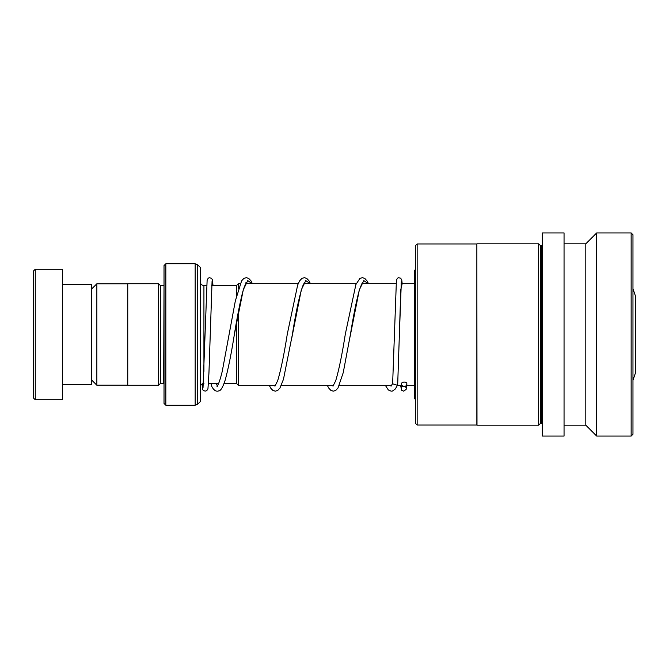 <?xml version="1.0" encoding="UTF-8"?>
<svg xmlns="http://www.w3.org/2000/svg" width="669" height="669" viewBox="0 0 669 669"><rect width="100%" height="100%" fill="white"/><g stroke="black" fill="none" stroke-linecap="round" stroke-linejoin="round"><path stroke-width="1" d="M91.486 379.841L96.854 385.21L96.854 283.79L127.754 283.79M238.381 311.603L238.381 385.319L236.567 383.504L236.567 321.605M632.966 288.699L635.55 296.375L635.55 372.625L632.966 380.301M164.022 285.496L163.662 383.462L160.401 383.462L160.401 285.538L158.586 283.723L127.754 283.723L127.754 385.277L158.586 385.277L158.586 283.723M200.299 334.5L200.299 401.601L197.731 404.168L197.731 264.832L200.299 267.399L200.299 334.5M164.022 403.415L164.022 265.585L165.837 263.77L165.837 405.23L164.022 403.415M240.171 283.681L238.381 283.681L238.381 288.707M236.567 295.455L236.567 285.496L238.381 283.681M33.45 397.971L33.45 271.029L35.265 269.214L35.265 399.786L33.45 397.971M62.468 284.626L91.486 284.626L91.486 384.374L62.468 384.374M35.265 269.214L62.468 269.214L62.468 399.786L35.265 399.786M417.155 425.032L415.34 423.218L415.34 245.782L417.155 243.968L417.155 425.032L476.855 425.032L476.855 243.968L417.155 243.968M540.477 423.368L540.477 245.632L541.564 245.632L541.564 423.368L540.477 423.368L538.662 425.175L476.997 425.175L476.855 243.968M538.662 425.175L538.662 243.825L476.997 243.825M564.051 241.292L564.051 232.937L542.283 232.937L542.283 436.063L564.051 436.063L564.051 241.292M631.151 436.063L631.151 232.937L632.966 234.752L632.966 434.248L631.151 436.063L596.689 436.063L585.81 425.175L585.81 243.825L564.051 243.825M596.689 436.063L596.689 232.937L585.81 243.825M415.34 270.117L414.738 270.117L414.738 398.883L415.34 398.883M406.769 384.173C407.672 381.422 400.781 381.347 401.684 384.123C400.781 386.883 407.68 386.95 406.769 384.173L406.133 389.4L403.708 391.181L401.609 390.203L400.58 385.319M405.949 387.702C405.924 385.57 400.664 386.13 401.325 387.727L401.684 384.123M397.695 384.366L399.401 333.823L397.695 384.366L397.419 385.294L392.636 383.822M217.693 386.256L215.911 383.462M211.822 383.462L211.27 384.959L211.613 386.138C213.72 390.295 216.112 391.883 218.771 390.897C220.686 390.888 222.819 387.318 225.16 380.193C228.246 368.945 231.298 353.759 234.334 334.609L243.265 289.878L247.731 280.604L252.205 283.681M212.065 281.281L208.945 372.959L207.967 388.614L207.599 389.751L205.809 391.131C203.936 390.487 202.515 392.235 202.205 385.051A2.542 2.358 0 0 1 202.498 383.763M415.34 342.035L414.738 341.968M203.928 371.354L203.928 285.538C201.72 285.32 200.516 284.108 200.299 281.908M197.731 404.168L195.164 405.23L195.164 263.77L165.837 263.77M401.358 281.281L399.401 333.823L400.781 289.66L402.169 283.681M291.835 337.728L301.301 289.869L305.766 280.604L310.232 283.681M349.929 337.368L359.337 289.861L363.802 280.604L368.268 283.681M127.754 385.21L96.854 385.21M236.567 383.462L224.065 383.462M218.587 383.462L208.46 383.462M414.738 385.319L406.685 385.319M401.576 385.319L397.411 385.319L395.371 388.94L392.452 391.064L391.131 391.173L388.338 389.96L385.327 385.319M391.649 385.319L339.392 385.319M333.68 385.319L281.356 385.319M275.653 385.319L238.381 385.319M160.401 383.462L158.586 385.277M195.164 405.23L165.837 405.23M195.164 263.77L197.731 264.832M163.662 285.538L160.401 285.538M203.928 383.462C201.72 383.68 200.516 384.892 200.299 387.092M414.738 283.681L401.132 283.681M396.031 283.681L361.912 283.681M356.234 283.681L303.877 283.681M298.198 283.681L245.849 283.681M236.567 285.538L211.713 285.538M206.621 285.538L203.928 285.538M91.486 289.159L96.854 283.79M540.477 245.632L538.662 243.825M541.564 423.368L542.283 424.087M631.151 232.937L596.689 232.937M585.81 425.175L564.051 425.175M541.564 245.632L542.283 244.913M392.628 383.939L396.416 280.186L397.478 278.229L398.632 277.694L400.748 278.245L401.801 280.227L402.178 283.681M216.898 386.18C216.94 385.62 218.27 387.376 222.25 371.354L235.304 301.05L241.601 280.863L243.834 278.429L246.309 277.652L248.709 278.404L250.917 280.771L252.414 283.681M246.736 283.681L246.292 283.029M245.924 282.653L246.652 282.653C246.861 282.368 245.155 283.238 242.546 292.612C239.82 303.467 237.085 317.466 234.334 334.609M310.449 283.681L308.953 280.771L306.745 278.404L304.345 277.66L301.861 278.429L299.645 280.863L297.68 284.961L287.294 334.082C284.049 354.62 280.846 370.166 277.677 380.72L274.942 386.18M275.31 385.804L274.967 385.319M304.771 283.681L304.328 283.029M304.688 282.653L302.814 285.839C299.403 295.606 295.924 311.854 292.37 334.584L283.472 379.29L279.935 388.062L277.802 390.378L275.327 391.181L272.843 390.403L270.719 388.129L269.256 385.319M368.477 283.681L367.197 281.114L364.772 278.404L362.372 277.652L359.897 278.429L355.883 284.534L345.329 334.057C342.085 354.612 338.882 370.166 335.713 380.728L332.978 386.18M333.338 385.804L332.995 385.319M362.807 283.681L362.355 283.029M362.723 282.653C362.749 281.574 361.62 284.066 359.337 290.129C356.385 300.908 353.408 315.718 350.405 334.55L343.247 372.608L337.97 388.053L335.754 390.428L333.279 391.181L330.879 390.403L328.655 387.978L327.292 385.319M392.887 383.028L391.022 386.205M391.365 385.796L391.031 385.319M216.304 384.09L216.271 383.462M203.033 387.543L207.122 280.211L208.184 278.229L209.28 277.71L211.446 278.237L212.424 279.843L213.01 285.538M211.27 385.093L211.17 383.462"/></g></svg>

